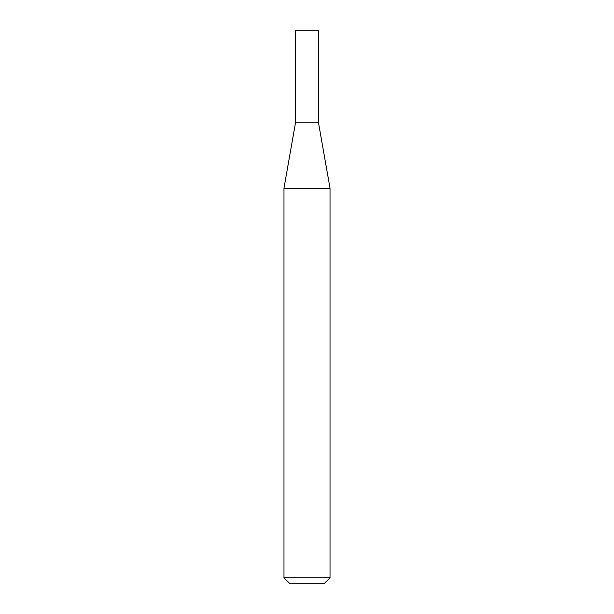 <?xml version="1.0" encoding="UTF-8"?>
<svg xmlns="http://www.w3.org/2000/svg" width="614" height="614" viewBox="0 0 614 614"><rect width="100%" height="100%" fill="white"/><g stroke="black" fill="none" stroke-linecap="round" stroke-linejoin="round"><path stroke-width="0.92" d="M295.495 122.8L318.505 122.8L318.505 30.7L295.495 30.7L295.495 122.8L283.975 188.153L330.025 188.153L318.505 122.8M330.025 577.774L324.499 583.3L289.501 583.3L283.975 577.774L330.025 577.774L330.025 188.153M283.975 577.774L283.975 188.153"/></g></svg>
